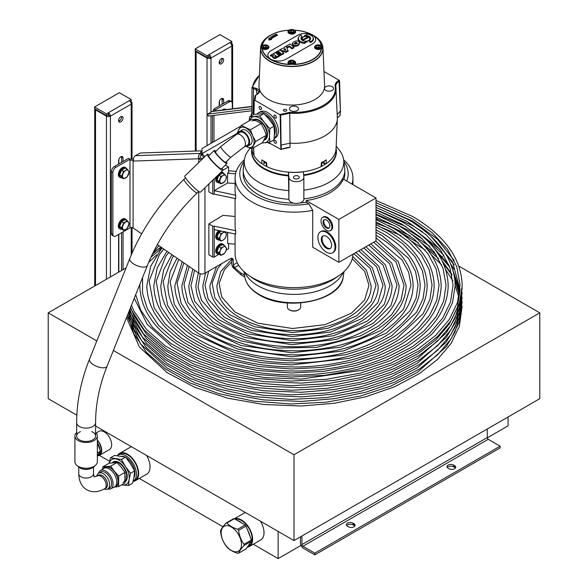 <?xml version="1.0" encoding="UTF-8"?>
<svg xmlns="http://www.w3.org/2000/svg" width="588" height="588" viewBox="0 0 588 588"><rect width="100%" height="100%" fill="white"/><g stroke="black" fill="none" stroke-linecap="round" stroke-linejoin="round"><path stroke-width="0.88" d="M126.052 267.907L48.216 312.845L96.822 340.908M113.381 350.463L294 454.745L539.784 312.845L458.772 266.07M442.455 256.655L439.383 254.876M430.886 249.974L424.779 246.446M418.134 242.609L416.444 241.631M408.866 237.258L396.297 230.004M389.366 225.998L388.572 225.542M378.018 219.449L376.011 218.295M161.457 247.467L157.114 249.974M539.784 312.845L539.784 398.671L294 540.578L95.587 426.021M48.216 312.845L48.216 398.671L76.852 415.201M294 454.745L294 540.578M303.849 190.152A49.767 28.731 0 0 0 343.627 159.848A49.767 28.731 0 0 0 339.43 150.256L336.174 146.052M303.849 177.348L303.849 199.148A7.475 4.314 0 0 1 296.55 203.47A7.475 4.314 0 0 1 288.906 199.354L288.473 175.283L288.473 172.225L288.906 177.554A7.475 4.314 0 0 0 296.55 181.67A7.475 4.314 0 0 0 303.849 177.348A7.475 4.314 0 0 0 303.842 177.15L303.408 171.828A42.24 24.387 180 0 1 288.473 172.225M250.143 148.227L248.577 150.256A49.767 28.731 0 0 0 244.38 159.848L243.336 167.918A50.811 29.334 0 0 0 243.197 170.094A50.811 29.334 0 0 0 258.081 190.835A50.811 29.334 0 0 0 288.899 199.281M303.849 198.876A50.811 29.334 0 0 0 344.811 170.094A50.811 29.334 0 0 0 344.671 167.918L343.627 159.848M244.38 159.848A49.767 28.731 0 0 0 288.826 190.563M343.87 179.413A50.811 29.334 0 0 0 344.811 173.798L344.811 170.094M243.197 170.094L243.197 173.798A50.811 29.334 0 0 0 258.081 194.54A50.811 29.334 0 0 0 293.471 203.132M299.998 202.926A50.811 29.334 0 0 0 306.164 202.279L306.164 200.559A50.811 29.334 0 0 0 343.333 179.105L376.011 197.972L338.85 219.427L338.85 262.344L376.011 240.889L376.011 197.972M294.309 178.546A2.933 1.698 0 0 0 297.506 178.914A2.933 1.698 0 0 0 299.314 177.348A2.933 1.698 0 0 0 296.381 175.65A2.933 1.698 0 0 0 293.449 177.348A2.933 1.698 0 0 0 294.309 178.546M323.216 235.839A7.269 4.197 -120 0 0 322.562 241.756A7.269 4.197 -120 0 0 327.207 247.827A7.269 4.197 -120 0 0 330.449 248.371M300.659 302.967L300.659 307.061A6.659 3.844 180 0 1 298.711 309.78L298.167 310.096A5.887 3.396 180 0 1 289.84 310.096L289.296 309.78A6.659 3.844 180 0 1 287.348 307.061L287.348 302.967M298.711 309.78A6.659 3.844 180 0 1 289.296 309.78M253.516 147.808L254.038 155.644A42.071 24.292 0 0 0 261.822 163.692L262.005 163.802A42.049 24.277 0 0 0 264.269 165.213A42.049 24.277 0 0 0 266.724 166.522M321.709 162.508L321.357 162.67A27293.622 17203.63 -121.4 0 1 321.283 163.773A27099.869 17080.841 58.6 0 1 321.099 166.632L321.283 166.522A42.049 24.277 0 0 0 325.995 163.802M251.973 148.705A42.049 24.277 0 0 0 253.928 155.401M235.082 183.515L227.585 182.964L227.585 173.232L228.592 172.651L228.592 166.933L225.351 165.059M244.387 159.76A58.925 34.016 0 0 0 235.082 178.113L235.082 190.394A58.925 34.016 180 0 0 235.678 195.223L214.223 190.681L227.585 182.964M228.592 166.933L222.984 170.167M235.678 195.223L235.678 198.656L214.223 194.114L214.223 178.789M208.872 183.978L208.872 191.879L212.738 194.114A1.051 0.61 0 0 0 214.223 194.114M218.956 254.317L214.223 257.052L214.223 229.585L235.678 234.127L235.678 230.694A58.925 34.016 0 0 1 235.082 225.865L235.082 198.531M338.85 262.344L312.713 247.254L312.713 210.372L308.95 203.882L306.164 202.279M235.082 178.113A58.925 34.016 0 0 0 252.34 202.162A58.925 34.016 0 0 0 312.713 210.372M235.082 234.002L235.082 253.626A58.925 34.016 0 0 0 247.416 274.456A58.925 34.016 0 0 0 252.34 277.676A58.925 34.016 0 0 0 340.57 274.471A58.925 34.016 0 0 0 352.918 254.222M352.006 184.11A58.925 34.016 0 0 0 352.925 178.113A58.925 34.016 0 0 0 343.62 159.76M212.738 226.152L208.872 223.925L208.872 254.825L212.738 257.052L212.738 226.152A1.051 0.61 0 0 0 214.223 226.152L235.678 230.694M214.223 257.052A1.051 0.61 180 0 1 212.738 257.052M228.592 243.638L228.592 248.753L226.152 250.165M235.082 216.494L223.043 215.34L208.872 223.925M227.666 232.436L227.666 243.572L235.082 244.123M214.223 229.585L214.223 226.152M244.777 272.317A50.811 29.334 0 0 0 258.081 285.805A50.811 29.334 0 0 0 307.443 293.353A50.811 29.334 0 0 0 343.23 272.317M247.438 274.471L253.288 278.565A54.199 31.289 0 0 0 255.677 280.035A54.199 31.289 0 0 0 334.719 278.565L340.57 274.471M346.729 181.067A54.214 31.296 0 0 0 343.84 161.48M244.167 161.48A54.214 31.296 0 0 0 253.347 194.503A54.214 31.296 0 0 0 308.95 203.882M330.294 230.65L331.044 230.224A7.673 4.432 -120 0 0 331.044 221.36A7.673 4.432 -120 0 0 323.371 216.935L322.621 217.362A7.673 4.432 60 0 1 330.294 221.794A7.673 4.432 60 0 1 330.294 230.65A7.673 4.432 60 0 1 326.458 230.275A7.673 4.432 60 0 1 321.445 223.514A7.673 4.432 60 0 1 322.621 217.362M306.164 200.559L338.85 219.427M332.521 252.818L333.264 252.392A12.12 6.997 -120 0 0 333.264 238.39A12.12 6.997 -120 0 0 321.144 231.393L320.401 231.819A12.12 6.997 60 0 1 332.521 238.816A12.12 6.997 60 0 1 332.521 252.818A12.12 6.997 60 0 1 326.458 252.215A12.12 6.997 60 0 1 318.542 241.536A12.12 6.997 60 0 1 320.401 231.819M324.436 219.647A4.851 2.8 -120 0 0 324.15 223.602A4.851 2.8 -120 0 0 327.207 227.534A4.851 2.8 -120 0 0 329.229 227.938M326.458 248.254A7.269 4.197 60 0 1 321.709 241.844A7.269 4.197 60 0 1 322.827 236.023A7.269 4.197 60 0 1 330.096 240.22A7.269 4.197 60 0 1 330.096 248.614A7.269 4.197 60 0 1 326.458 248.254M326.458 227.968A4.851 2.8 60 0 1 323.297 223.697A4.851 2.8 60 0 1 324.039 219.809A4.851 2.8 60 0 1 328.883 222.609A4.851 2.8 60 0 1 328.883 228.203A4.851 2.8 60 0 1 326.458 227.968M235.553 173.827L227.585 173.232M228.592 170.814L236.244 171.38M231.437 101.636L229.952 100.783A4.204 2.425 120 0 0 227.843 100.989L229.335 101.849A4.204 2.425 -60 0 1 231.437 101.636A4.204 2.425 -60 0 1 232.304 103.561L232.304 108.817M203.455 157.988L203.455 157.981A2.102 1.213 -120 0 0 201.971 155.408L201.971 148.543L240.852 126.097M204.558 156.922A4.204 2.425 -120 0 0 201.971 153.689L237.515 133.167M240.977 274.794L233.296 267.893A4.204 2.425 60 0 1 231.812 264.063L231.812 259.484L233.296 260.344L233.296 264.923L234.509 267.658L240.977 273.075L240.977 274.794L244.806 277.007M231.547 258.228A4.204 2.425 -60 0 1 231.812 259.484M201.757 159.635A4.204 2.425 180 0 1 198.751 158.775L200.361 157.996A2.102 1.213 0 0 0 203.272 158.165M244.52 275.125L240.977 273.075M233.296 267.893L233.296 264.923L237.199 262.667M251.884 110.742L208.343 116.071L207.601 114.16L211.886 111.536A4.204 3.116 83 0 1 212.849 111.198L251.833 106.421M198.751 162.553L198.751 158.775L133.697 161.061A4.204 3.484 -92 0 1 135.438 155.673L140.326 152.998L201.052 150.859L201.787 152.777L201.236 155.298A2.102 1.742 -92 0 0 200.361 157.996M198.751 158.775A4.204 3.484 -92 0 1 200.493 153.38L201.052 150.859M251.855 108.736L207.601 114.16M157.305 244.608L198.751 273.126A4.204 2.425 0 0 0 204.947 273.28L230.327 258.624A4.204 2.425 120 0 1 232.429 258.419A4.204 2.425 120 0 1 233.296 260.344M113.756 236.236A4.204 2.425 -60 0 1 112.881 234.311L111.397 233.451A4.204 2.425 120 0 0 112.264 235.376L113.756 236.236A4.204 2.425 -60 0 0 115.858 236.023L129.992 227.865A2.102 1.213 180 0 1 133.086 227.946L141.649 233.833M135.438 155.673L200.493 153.38L201.236 155.298M112.881 234.311L112.881 172.512A4.204 2.425 -60 0 1 115.858 167.359L114.366 166.507A4.204 2.425 120 0 0 111.397 171.652L112.881 172.512M111.397 233.451L111.397 171.652M133.623 160.825L133.086 161.083L133.086 160.642A2.102 1.213 0 0 0 129.992 160.568L129.992 159.201L115.858 167.359M133.697 161.061L133.086 161.083L133.086 227.946M212.885 111.191A4.204 2.425 180 0 1 213.709 110.515L213.709 109.147L227.843 100.989M215.201 110.912L215.201 110.007L213.709 109.147M213.709 110.515L214.539 110.992M229.335 101.849L215.201 110.007M129.992 159.201L128.5 158.341L114.366 166.507M129.926 159.164A4.204 2.425 180 0 1 133.432 159.274M133.086 160.642L133.527 160.428M253.898 114.454L254.325 100.519L254.971 100.335L279.653 114.587A0.698 0.404 60 0 1 280.145 115.424L280.866 149.345L271.119 143.994A43.152 24.909 180 0 1 267.408 142.494M281.174 149.205L287.554 147.507L290.009 147.404L281.174 149.205L281.292 144.986L290.06 143.215L289.73 113.256A42.071 24.292 0 0 0 336.064 88.479A42.071 24.292 0 0 0 335.858 86.627C335.579 84.599 336.652 82.849 339.085 81.394L338.585 80.556C336.005 82.107 334.866 83.959 335.16 86.12A41.373 23.887 180 0 1 289.803 112.301L279.653 114.587M321.357 162.67L321.357 162.67A42.24 24.387 180 0 0 326.193 159.877L321.967 162.817L321.592 166.051M340.401 110.853L339.085 81.394L339.607 81.093L340.401 110.853A11.121 6.424 0 0 0 340.231 110.956L340.092 115.189L337.343 117.953M268.304 142.369L271.119 143.994M260.308 109.405A1.72 0.992 60 0 1 259.183 107.883A1.72 0.992 60 0 1 259.448 106.502A1.72 0.992 60 0 1 261.168 107.501A1.72 0.992 60 0 1 261.168 109.486A1.72 0.992 60 0 1 260.308 109.405M275.177 143.163A1.72 0.992 60 0 1 274.045 141.642A1.72 0.992 60 0 1 274.309 140.26A1.72 0.992 60 0 1 276.037 141.26A1.72 0.992 60 0 1 276.037 143.244A1.72 0.992 60 0 1 275.177 143.163M275.177 117.982A1.72 0.992 60 0 1 274.045 116.468A1.72 0.992 60 0 1 274.309 115.086A1.72 0.992 60 0 1 276.037 116.079A1.72 0.992 60 0 1 276.037 118.07A1.72 0.992 60 0 1 275.177 117.982M322.841 162.736L324.128 163.743L326.186 163.692A42.071 24.292 0 0 0 336.064 148.646L337.336 118.916A43.343 25.027 180 0 1 290.06 143.215L290.009 147.404M263.872 161.604A28208.418 15707.92 -58.3 0 0 263.88 163.743L265.159 162.736M339.607 81.093A0.698 0.404 -120 0 0 339.114 80.255L323.981 71.516M283.864 110.985A1.72 0.992 180 0 1 283.357 110.287A1.72 0.992 180 0 1 285.084 109.287A1.72 0.992 180 0 1 286.804 110.287A1.72 0.992 180 0 1 285.746 111.206A1.72 0.992 180 0 1 283.864 110.985M325.825 90.398A4.557 2.631 180 0 1 324.488 88.538A4.557 2.631 180 0 1 329.045 85.914A4.557 2.631 180 0 1 333.594 88.538A4.557 2.631 180 0 1 330.787 90.971A4.557 2.631 180 0 1 325.825 90.398M290.781 110.632A4.557 2.631 180 0 1 289.45 108.773A4.557 2.631 180 0 1 294 106.141A4.557 2.631 180 0 1 298.557 108.773A4.557 2.631 180 0 1 295.749 111.198A4.557 2.631 180 0 1 290.781 110.632M254.971 100.335L255.729 95.337L255.038 95.807L254.332 100.467M252.031 87.443L251.914 112.609L253.134 113.602L253.56 87.663L252.737 86.848L252.039 87.34L253.266 88.7L256.14 89.472L258.94 91.721L257.787 93.558L255.038 95.807M266.408 166.051L266.224 163.096L263.777 161.303M266.82 165.441L266.908 166.632A27099.869 17080.841 -58.6 0 1 266.724 163.773A27293.63 17203.638 121.4 0 1 266.651 162.67L266.298 162.508M324.231 161.303L326.193 159.877A27293.608 14237.06 61.3 0 1 326.193 160.936A27099.869 14136.755 -118.7 0 1 326.186 163.692M340.092 115.189L340.452 111.213M335.844 86.524L337.336 117.666A43.343 25.027 180 0 1 337.336 118.916M280.175 114.278L280.674 115.116L289.73 113.256L289.803 112.301M340.231 110.956L337.203 114.66M255.729 95.337L258.154 93.588C260.572 91.537 259.999 89.824 256.434 88.443L253.56 87.663M259.433 75.066L252.039 87.34M256.103 94.852L255.589 95.153L256.103 94.852M253.134 113.602L253.92 113.815M266.908 166.632A42.071 24.292 0 0 0 321.099 166.632M254.038 155.644L253.656 147.728M266.651 162.67A42.24 24.387 180 0 1 261.814 159.877A27293.622 14237.068 -61.3 0 0 261.814 160.936A27099.869 14136.755 118.7 0 0 261.822 163.692M97.564 455.759A10.511 6.071 -120 0 0 99.556 455.266A10.511 6.071 -120 0 0 101.731 450.459A10.511 6.071 -120 0 0 97.336 440.081M99.556 455.266L109.464 449.548A10.511 6.071 -120 0 0 111.647 444.734A10.511 6.071 -120 0 0 107.053 434.157A10.511 6.071 -120 0 0 98.953 431.342L96.057 433.011M247.254 547.2A15.766 9.107 -120 0 0 249.356 546.509A15.766 9.107 -120 0 0 252.619 539.292A15.766 9.107 -120 0 0 246.276 524.011A15.766 9.107 -120 0 0 234.465 518.792M249.356 546.509L260.756 539.924A15.766 9.107 -120 0 0 264.019 532.706A15.766 9.107 -120 0 0 260.447 521.203M245.292 512.457A15.766 9.107 -120 0 0 244.99 512.618L234.377 518.741M301.931 535.999L301.931 544.584A1.404 0.808 -120 0 0 302.923 546.296L314.815 553.161L314.815 554.881L303.415 548.303A4.204 2.425 60 0 1 300.439 543.15L300.439 536.859M348.508 526.841L347.515 526.275A3.851 2.227 180 0 1 346.391 524.694A3.851 2.227 180 0 1 348.765 522.644A3.851 2.227 180 0 1 352.969 523.122L353.961 523.695A3.851 2.227 180 0 1 355.086 525.268A3.851 2.227 180 0 1 352.712 527.326A3.851 2.227 180 0 1 348.508 526.841M354.792 526.128A3.851 2.227 0 0 0 353.961 525.415L352.969 524.841A3.851 2.227 0 0 0 346.685 525.554M314.815 554.881L500.145 447.88L500.145 446.167L314.815 553.161M500.145 446.167L488.246 439.302A1.404 0.808 60 0 1 487.261 437.582L487.261 428.997M448.107 468.195A3.851 2.227 180 0 1 446.983 466.622A3.851 2.227 180 0 1 449.364 464.564A3.851 2.227 180 0 1 453.561 465.049L454.553 465.623A3.851 2.227 180 0 1 455.685 467.195A3.851 2.227 180 0 1 453.304 469.246A3.851 2.227 180 0 1 449.1 468.768L448.107 468.195M455.384 468.048A3.851 2.227 0 0 0 454.553 467.335L453.561 466.762A3.851 2.227 0 0 0 447.277 467.482M508.069 416.98L508.069 425.852L487.283 437.854M300.975 545.421L278.146 558.6L253.274 544.245M222.955 526.738L139.305 478.441M109.603 461.293L99.35 455.377M278.146 531.42L278.146 558.6M133.094 481.418A15.766 9.107 -120 0 0 135.387 480.705L146.779 474.126A15.766 9.107 -120 0 0 150.05 466.909A15.766 9.107 -120 0 0 146.478 455.406M131.315 446.652A15.766 9.107 -120 0 0 131.014 446.814L119.614 453.392A15.766 9.107 -120 0 0 117.571 455.457M135.387 480.705A15.766 9.107 -120 0 0 138.65 473.487A15.766 9.107 -120 0 0 131.771 457.618A15.766 9.107 -120 0 0 119.614 453.392M118.578 164.074L118.578 160.642A3.153 1.823 -60 0 1 119.959 157.466A3.153 1.823 -60 0 1 122.385 156.621A3.153 1.823 -60 0 1 123.039 158.062L123.039 161.502M121.554 162.354L121.554 157.209A3.153 1.823 120 0 0 121.459 156.518M123.039 231.878L123.039 269.642M118.578 272.215L118.578 234.45M120.812 116.725A3.153 1.823 -60 0 1 122.385 116.571A3.153 1.823 -60 0 1 122.385 120.209A3.153 1.823 -60 0 1 119.232 122.032A3.153 1.823 -60 0 1 118.754 119.504A3.153 1.823 -60 0 1 120.812 116.725M107.435 115.005L107.927 115.292A0.698 0.404 180 0 0 108.92 115.292L110.404 116.152A2.8 1.617 180 0 1 106.443 116.152L95.535 109.86A2.8 1.617 180 0 1 94.719 108.817L94.719 285.996M131.22 159.003L131.22 104.135A2.8 1.617 -120 0 0 129.235 100.702L131.22 99.556L131.22 101.276L130.367 101.768M131.22 99.556L119.327 92.691L94.55 106.994L94.55 108.714L106.443 115.579L106.443 113.866L108.42 112.72A2.8 1.617 60 0 1 110.404 116.152L110.404 276.941M129.235 100.702L108.42 112.72L108.42 114.432L106.443 115.579M110.404 116.152L131.22 104.135A2.8 1.617 0 0 0 132.035 102.988A2.8 1.617 0 0 0 131.22 101.849L130.72 101.562M94.55 106.994L106.443 113.866M121.554 270.502L121.554 232.738M118.68 121.275A3.153 1.823 120 0 0 120.9 119.349A3.153 1.823 120 0 0 121.459 116.461M108.92 115.292A0.698 0.404 -120 0 0 108.42 114.432M219.177 105.994L219.177 102.562A3.153 1.823 -60 0 1 220.551 99.387A3.153 1.823 -60 0 1 222.984 98.541A3.153 1.823 -60 0 1 223.631 99.989L223.631 103.422M222.146 104.282L222.146 99.129A3.153 1.823 120 0 0 222.051 98.439M231.812 101.952L231.812 46.055A2.8 1.617 -120 0 0 229.827 42.623L231.812 41.483L231.812 43.196L230.959 43.688M232.635 108.773L232.635 44.916A2.8 1.617 0 0 1 231.812 46.055L210.996 58.072L209.512 57.22A0.698 0.404 -120 0 0 209.019 56.36L207.035 57.499L207.035 55.787L209.019 54.64A2.8 1.617 60 0 1 210.996 58.072A2.8 1.617 180 0 1 207.035 58.072L196.135 51.781A2.8 1.617 180 0 1 195.319 50.737L195.312 151.065M231.812 41.483L219.919 34.611L195.142 48.922L195.142 50.634L207.035 57.499M232.635 44.916A2.8 1.617 0 0 0 231.812 43.769L231.312 43.483M195.142 48.922L207.035 55.787M221.404 58.646A3.153 1.823 -60 0 1 222.984 58.491A3.153 1.823 -60 0 1 222.984 62.13A3.153 1.823 -60 0 1 219.831 63.952A3.153 1.823 -60 0 1 219.346 61.424A3.153 1.823 -60 0 1 221.404 58.646M209.512 57.22A0.698 0.404 180 0 1 208.519 57.22L208.027 56.933M229.827 42.623L209.019 54.64L209.019 56.36M219.273 63.203A3.153 1.823 120 0 0 221.492 61.277A3.153 1.823 120 0 0 222.051 58.381M275.875 56.448L275.096 56.455M276.191 56.279L274.75 56.205L275.574 55.316L276.191 56.279M294.897 61.328A3.851 2.227 180 0 1 295.639 62.637A3.851 2.227 180 0 1 294.36 64.29L289.2 64.29A3.851 2.227 180 0 1 287.929 62.637A3.851 2.227 180 0 1 288.664 61.328M321.856 46.555L322.268 47.841L321.276 48.753A3.851 2.227 180 0 1 317.028 49.341A3.851 2.227 180 0 1 314.558 47.261A3.851 2.227 180 0 1 315.293 45.952M268.268 45.952A3.851 2.227 180 0 1 269.003 47.261A3.851 2.227 180 0 1 266.533 49.341A3.851 2.227 180 0 1 262.285 48.753L261.3 47.841L261.711 46.555M273.765 55.676L270.524 55.235L272.464 54.111L274.581 54.39L273.648 53.442L275.353 52.457L279.028 55.603L276.095 57.301A1.837 1.058 180 0 1 273.883 57.47A1.837 1.058 180 0 1 273.023 56.279A1.837 1.058 180 0 1 273.765 55.676M273.001 56.33L270.473 56L270.524 55.243L270.26 55.794M283.754 53.699L283.563 52.986L283.754 53.699L279.741 55.742L278.94 55.059L279.16 54.368L280.924 53.346L280.263 52.78L278.69 53.677L277.97 53.06L279.528 52.148L278.866 51.582L277.11 52.597L276.286 51.906L282.108 48.547L284.371 47.929L284.261 47.297L290.082 43.938L293.772 47.099L292.038 48.098L289.722 46.121L287.481 46.952L286.312 46.621L287.966 50.443L285.886 51.641L280.116 50.002L283.57 52.979L279.984 55.059L279.168 54.361L278.903 54.927M294.897 30.576A3.851 2.227 180 0 1 295.639 31.884A3.851 2.227 180 0 1 291.78 34.111A3.851 2.227 180 0 1 287.929 31.884A3.851 2.227 180 0 1 288.664 30.576M285.834 59.278A10.511 6.071 180 0 1 274.383 60.593A10.511 6.071 180 0 1 267.893 54.985A10.511 6.071 180 0 1 270.972 50.693L297.726 35.243A10.511 6.071 180 0 1 309.185 33.928A10.511 6.071 180 0 1 315.675 39.536A10.511 6.071 180 0 1 312.596 43.828L285.834 59.278M277.22 34.802A25.218 14.56 0 0 0 270.671 38.72L271.274 38.926L269.069 39.389L268.863 38.117L269.458 38.316A26.622 15.369 180 0 1 276.411 34.141L277.22 34.802A876.135 316.248 59.9 0 0 277.389 35.39A25.093 14.487 0 0 0 271.266 38.918M271.274 38.926L271.56 39.514L268.959 40.057L268.863 38.117M309.509 40.175L309.523 40.131A4.822 2.786 0 0 0 310.42 39.109A4.822 2.786 0 0 0 304.591 35.692L307.259 34.185A7.438 4.292 180 0 1 312.948 37.287A7.438 4.292 180 0 1 310.405 41.748L309.509 40.175L309.244 40.712M294.051 47.672L293.772 47.099M307.891 36.868L303.114 39.624A3.396 1.962 180 0 1 302.475 37.889A3.396 1.962 180 0 1 307.891 36.868M279.285 56.161L279.028 55.603L279.212 56.323L276.279 58.014A2.102 1.213 180 0 1 273.743 58.205A2.102 1.213 180 0 1 272.766 56.845L273.023 56.279M275.529 56.154L275.574 55.316M302.261 37.169L301.989 36.654A4.822 2.786 0 0 0 301.093 39.109A4.822 2.786 0 0 0 306.921 41.094L304.253 42.601A7.438 4.292 180 0 1 298.564 37.287A7.438 4.292 180 0 1 301.107 35.037L302.203 37.353A4.557 2.631 0 0 0 301.254 39.389M285.467 49.076L285.864 50.098L283.938 49.62L284.783 48.966L285.467 49.076L284.548 49.921M285.43 50.23L285.209 49.715M309.751 38.301A4.167 2.411 180 0 1 309.788 38.374A4.167 2.411 180 0 1 307.09 41.278M302.276 40.322A4.167 2.411 180 0 1 301.725 38.374A4.167 2.411 180 0 1 301.762 38.301M304.261 41.042A4.101 2.367 180 0 1 301.791 39.447A4.101 2.367 180 0 1 301.791 38.227A4.101 2.367 180 0 1 302.857 37.162A4.101 2.367 180 0 1 304.246 36.64M307.267 36.64A4.101 2.367 180 0 1 309.714 38.227A4.101 2.367 180 0 1 309.714 39.447A4.101 2.367 180 0 1 306.973 41.094M262.219 42.762A31.208 18.015 0 0 0 260.587 48.076L258.977 85.642A32.81 18.941 0 0 0 291.78 105.061A32.81 18.941 0 0 0 324.583 85.642L322.974 48.076A31.208 18.015 0 0 0 321.349 42.762M293.993 47.79L291.854 48.819L289.502 46.805L287.62 47.687L286.569 47.187L288.223 51.009L286.084 52.354L280.851 50.649M297.175 43.666C296.374 42.711 295.485 42.858 294.522 44.107M307.914 36.926L308.09 37.647L302.908 40.322A3.668 2.117 180 0 1 302.217 38.448L302.475 37.889M280.314 53.699L278.896 54.383L277.749 53.751L277.97 53.06L277.705 53.618M278.918 52.508L278.866 51.582M292.177 48.833L292.038 48.098M307.105 41.564L304.841 43.24A0.698 0.404 180 0 1 304.202 43.35A7.71 4.454 180 0 1 298.307 37.845L298.564 37.287M299.277 42.071L299.542 42.637C299.446 45.364 297.432 46.577 293.5 46.261L292.192 43.762L292.457 43.196C294.875 40.653 297.146 40.278 299.277 42.071C299.145 44.659 297.263 45.813 293.632 45.526L292.457 43.196M294.867 44.291L294.301 43.843C295.316 42.013 296.337 41.858 297.366 43.38L294.867 44.291M276.066 52.597L276.286 51.913L276.066 52.597L276.867 53.28L277.088 52.597L277.293 53.31L276.867 53.28M310.258 39.389A4.557 2.631 0 0 0 304.657 36.441L304.488 35.662L304.231 36.191M291.854 48.819L292.03 48.282M288.223 51.009L287.958 50.45L288.149 51.163M287.297 47.672L287.481 46.952M312.948 37.287L313.206 37.845A7.71 4.454 180 0 1 310.574 42.468L310.016 42.365L309.251 40.822M315.675 39.55A10.511 6.071 0 0 0 309.17 33.957A10.511 6.071 0 0 0 297.726 35.273L270.972 50.722A10.511 6.071 0 0 0 267.893 55M302.835 37.389A4.028 2.33 0 0 0 301.828 39.521M309.685 39.521A4.028 2.33 0 0 0 307.994 37.059M273.648 53.442L273.383 53.993M284.107 48.076L284.261 47.297M284.048 47.812L284.195 47.422L284.048 47.812M278.822 52.428L277.293 53.31M268.959 40.057L269.069 39.389M280.219 53.618L280.263 52.78M293.044 62.813L291.045 62.637L291.045 60.917L293.044 61.093L293.779 62.181L292.515 63.092L290.516 62.916L289.781 61.828L291.045 60.917M293.044 62.718L293.044 61.093M319.225 47.532L317.616 47.562M318.74 47.194L318.74 45.482L320.306 46.217L319.975 47.371L318.086 47.782L316.52 47.047L316.844 45.893L318.74 45.482M316.844 45.893L316.844 47.202M293.28 30.473L293.706 31.612L292.207 32.399L290.281 32.039L289.855 30.899L291.354 30.113L293.28 30.473L293.28 31.84M293.28 32.193L291.354 31.833L291.354 30.113M291.354 31.833L290.928 32.164M263.527 47.194L263.527 45.938L265.386 45.474L267.011 46.173L266.776 47.327L264.916 47.79L263.292 47.091L263.527 45.938M265.938 47.54L264.387 47.562M265.386 47.187L265.386 45.474M220.941 241.051L219.081 238.405L220.302 236.178A4.557 2.631 120 0 0 220.302 239.897A4.557 2.631 120 0 0 223.087 240.147L220.941 241.051L218.898 239.875L217.038 237.229L219.081 238.405M224.66 238.904L223.087 240.147A4.557 2.631 120 0 0 225.88 236.677L224.66 238.904M226.52 234.112L225.88 236.677A4.557 2.631 120 0 0 225.88 232.958L226.52 234.112M223.087 232.708L224.66 231.466L225.88 232.958A4.557 2.631 120 0 0 223.087 232.708A4.557 2.631 120 0 0 220.302 236.178L220.941 233.612L223.087 232.708M217.038 237.229L218.898 232.436L221.257 231.077M218.898 232.436L220.941 233.612M217.714 235.487A4.072 2.352 -60 0 1 218.332 233.899M219.111 239.992A5.608 3.234 -60 0 1 217.663 239.764L216.869 239.309A5.608 3.234 -60 0 1 215.855 235.421A5.608 3.234 -60 0 1 218.736 230.54M217.663 239.764A5.608 3.234 -60 0 1 216.685 235.692A5.608 3.234 -60 0 1 219.809 230.768M220.302 250.481L220.941 247.923L223.087 247.011A4.557 2.631 120 0 0 220.302 250.481A4.557 2.631 120 0 0 220.302 254.2L219.081 252.715L220.302 250.481M224.66 253.207L220.941 255.361L220.302 254.2A4.557 2.631 120 0 0 223.087 254.45A4.557 2.631 120 0 0 225.88 250.98L224.66 253.207M219.081 252.715L217.038 251.532L218.898 254.178L220.941 255.361M226.52 248.415L225.88 250.98A4.557 2.631 120 0 0 225.88 247.261A4.557 2.631 120 0 0 223.087 247.011L224.66 245.769L226.52 248.415M217.038 251.532L218.898 246.739L220.941 247.923M218.898 246.739L222.617 244.593L224.66 245.769M217.714 249.79A4.072 2.352 -60 0 1 218.332 248.202M219.111 254.303A5.608 3.234 -60 0 1 217.663 254.067L216.869 253.612A5.608 3.234 -60 0 1 216.869 247.136A5.608 3.234 -60 0 1 222.47 243.902L223.264 244.358A5.608 3.234 -60 0 1 224.19 245.497M217.663 254.067A5.608 3.234 -60 0 1 217.663 247.599A5.608 3.234 -60 0 1 223.264 244.358M224.087 109.824A5.608 3.234 -60 0 1 226.079 109.574M222.183 110.052A5.608 3.234 -60 0 1 225.696 109.294L226.167 109.566M125.714 229.416L123.568 230.327L122.929 229.166A4.557 2.631 120 0 0 125.714 229.416A4.557 2.631 120 0 0 128.507 225.946A4.557 2.631 120 0 0 128.507 222.227A4.557 2.631 120 0 0 125.714 221.977A4.557 2.631 120 0 0 122.929 225.447A4.557 2.631 120 0 0 122.929 229.166L121.709 227.681L123.568 222.889L127.287 220.743L129.147 223.389L127.287 228.181L125.714 229.416M123.568 230.327L121.525 229.144L119.665 226.498L121.709 227.681M119.665 226.498L121.525 221.705L123.568 222.889M121.525 221.705L125.244 219.559L127.287 220.743M120.342 224.756A4.072 2.352 -60 0 1 120.959 223.168M121.738 229.269A5.608 3.234 -60 0 1 120.29 229.041A5.608 3.234 -60 0 1 120.29 222.565A5.608 3.234 -60 0 1 125.891 219.324A5.608 3.234 -60 0 1 126.817 220.463M120.29 229.041L119.496 228.578A5.608 3.234 -60 0 1 119.496 222.11A5.608 3.234 -60 0 1 125.097 218.868L125.891 219.324M121.709 176.179L123.568 171.387L125.714 170.483A4.557 2.631 120 0 0 122.929 173.952A4.557 2.631 120 0 0 122.929 177.672A4.557 2.631 120 0 0 125.714 177.921A4.557 2.631 120 0 0 128.507 174.452A4.557 2.631 120 0 0 128.507 170.733L129.147 171.887L127.287 176.679L123.568 178.826L121.709 176.179L119.665 175.004L121.525 170.211L123.568 171.387M128.507 170.733A4.557 2.631 120 0 0 125.714 170.483L127.287 169.241L128.507 170.733M123.568 178.826L121.525 177.649L119.665 175.004M121.525 170.211L125.244 168.065L127.287 169.241M120.342 173.262A4.072 2.352 -60 0 1 120.959 171.674M121.738 177.767A5.608 3.234 -60 0 1 120.29 177.539L119.496 177.084A5.608 3.234 -60 0 1 119.496 170.608A5.608 3.234 -60 0 1 125.097 167.374L125.891 167.83A5.608 3.234 -60 0 1 126.817 168.969M120.29 177.539A5.608 3.234 -60 0 1 120.29 171.064A5.608 3.234 -60 0 1 125.891 167.83M97.336 453.003L100.497 451.172L97.336 455.678M97.336 443.021L100.497 451.172M226.894 523.004L234.325 518.712L245.152 524.959L237.721 529.251C232.988 527.818 229.379 525.731 226.894 523.004A16.589 9.577 -120 0 0 225.998 523.085C223.072 526.297 221.272 528.862 220.588 530.78A16.589 9.577 -120 0 0 220.574 531.368A16.589 9.577 -120 0 0 220.588 531.971C221.272 537.27 223.072 541.923 225.998 545.921A16.589 9.577 -120 0 0 226.894 547.038C229.379 549.765 232.988 551.853 237.721 553.286A16.589 9.577 -120 0 0 238.61 553.205C239.294 551.287 241.095 548.722 244.027 545.502A16.589 9.577 -120 0 0 244.027 544.312C241.095 540.313 239.294 535.661 238.61 530.361A16.589 9.577 -120 0 0 237.721 529.251M244.027 545.502L251.458 541.21A16.589 9.577 -120 0 0 251.458 540.027L244.027 544.312M238.61 530.361L246.041 526.069A16.589 9.577 -120 0 0 245.152 524.959M246.041 526.069L251.458 540.027M251.458 541.21L246.041 548.913L238.61 553.205M234.325 518.712A16.589 9.577 -120 0 0 233.436 518.792L225.998 523.085M221.154 532.853A14.369 8.291 60 0 1 236.391 531.493A14.369 8.291 60 0 1 236.391 551.809A14.369 8.291 60 0 1 221.154 532.853M97.336 442.86A9.989 5.762 60 0 1 100.085 450.107M100.085 451.76A9.989 5.762 60 0 1 98.056 455.531A9.989 5.762 60 0 1 97.336 455.84M97.336 440.559A9.989 5.762 60 0 1 99.291 454.811L98.056 455.531M237.456 520.52A15.067 8.702 60 0 1 239.742 521.549A15.067 8.702 60 0 1 242.021 523.158M247.607 530.104A15.067 8.702 60 0 1 249.893 535.991M249.893 543.437A15.067 8.702 60 0 1 247.607 546.686M235.281 519.263A15.067 8.702 60 0 1 241.477 520.549A15.067 8.702 60 0 1 251.319 533.823A15.067 8.702 60 0 1 249.003 545.899L247.585 546.722M219.081 181.185L220.941 176.393L223.087 175.489A4.557 2.631 120 0 0 220.302 178.958A4.557 2.631 120 0 0 220.302 182.677A4.557 2.631 120 0 0 223.087 182.927A4.557 2.631 120 0 0 225.88 179.458A4.557 2.631 120 0 0 225.88 175.738A4.557 2.631 120 0 0 223.087 175.489L224.66 174.246L225.88 175.738L226.52 176.892L225.88 179.458L224.66 181.685L220.941 183.831L219.081 181.185L217.038 180.009L218.898 175.217L220.941 176.393M218.898 175.217L222.617 173.07L224.66 174.246M220.941 183.831L218.898 182.655L217.038 180.009M217.714 178.267A4.072 2.352 -60 0 1 218.332 176.679M219.111 182.772A5.608 3.234 -60 0 1 217.663 182.545A5.608 3.234 -60 0 1 217.663 176.069A5.608 3.234 -60 0 1 223.264 172.835A5.608 3.234 -60 0 1 224.19 173.974M217.663 182.545L216.869 182.089A5.608 3.234 -60 0 1 216.296 176.775M221.073 172.144A5.608 3.234 -60 0 1 222.47 172.38L223.264 172.835M269.892 142.134L269.473 135.6L269.892 128.588L274.008 126.214L274.427 132.741L274.008 139.76L269.892 142.134L264.394 142.833A14.369 8.291 -120 0 0 269.473 135.6A14.369 8.291 -120 0 0 264.394 122.51L259.734 115.954L249.577 116.858L249.246 120.827M259.734 115.954L263.85 113.58L269.348 119.651L274.008 126.214M249.577 116.858L253.693 114.484L263.85 113.58M261.851 142.994L264.394 142.833A14.369 8.291 -120 0 1 262.38 142.693M269.892 128.588L264.394 122.51A14.369 8.291 -120 0 0 254.236 116.644A14.369 8.291 -120 0 0 249.628 120.606M257.581 121.584A11.216 6.475 -120 0 0 251.973 121.032M121.745 484.813L122.62 484.953A14.369 8.291 -120 0 0 129.095 479.646A14.369 8.291 -120 0 0 125.545 466.607A14.369 8.291 -120 0 0 115.535 458.875A14.369 8.291 -120 0 0 109.265 463.212M121.797 484.784A14.369 8.291 -120 0 0 122.62 484.953L128.537 485.519L129.095 479.646L130.492 473.289L125.545 466.607L121.451 459.441L110.456 457.824L114.572 455.443L125.56 457.067L130.507 463.748L134.601 470.915L134.049 476.787L132.653 483.145L128.537 485.519M121.451 459.441L125.56 457.067M110.456 457.824L109.221 463.219M122.951 482.623A11.216 6.475 -120 0 0 124.774 474.009M130.492 473.289L134.601 470.915M121.745 456.215A12.965 7.482 60 0 1 124.237 456.729M126.001 457.604A12.965 7.482 60 0 1 133.91 477.618M133.153 481.182A15.067 8.702 -120 0 0 133.3 481.102L135.034 480.095A15.067 8.702 -120 0 0 135.034 462.697A15.067 8.702 -120 0 0 119.967 454.002L118.232 455.002A15.067 8.702 -120 0 0 117.35 455.649M133.3 481.102A15.067 8.702 -120 0 0 133.3 463.704A15.067 8.702 -120 0 0 118.232 455.002M265.048 114.8A12.965 7.482 60 0 1 274.383 135.019M274.133 138.518A15.067 8.702 -120 0 0 273.222 120.996A15.067 8.702 -120 0 0 258.47 112.83A15.067 8.702 -120 0 0 257.074 114.013M274.126 138.584L275.272 137.923A15.067 8.702 -120 0 0 275.272 120.525A15.067 8.702 -120 0 0 260.205 111.823L258.47 112.83M251.767 148.823L262.505 142.619L266.371 135.277L264.078 129.235L261.123 123.583L256.89 121.224L252.002 119.239L241.264 125.442L250.385 129.786L252.678 135.821L255.633 141.473L251.767 148.823L246.004 146.412M237.699 133.719L237.39 132.785L239 129.301A11.216 6.475 -120 0 0 238.258 132.859M246.085 146.419A11.216 6.475 -120 0 0 246.872 146.838A11.216 6.475 -120 0 0 253.369 145.339A11.216 6.475 -120 0 0 252.678 135.821A11.216 6.475 -120 0 0 245.49 127.802A11.216 6.475 -120 0 0 239 129.301L241.264 125.442M222.08 168.242A11.216 1.507 -134.1 0 1 222.911 170.358A11.216 1.507 -134.1 0 1 222.293 170.329A11.216 1.507 -134.1 0 1 212.922 162.2A11.216 1.507 -134.1 0 1 207.299 154.262A11.216 1.507 -134.1 0 1 209.394 155.159M207.299 154.262L184.867 176.018A11.216 1.507 45.9 0 0 190.49 183.963A11.216 1.507 45.9 0 0 199.861 192.085A11.216 1.507 45.9 0 0 200.479 192.114L222.911 170.358M226.226 161.773A9.107 1.22 -134.1 0 1 226.931 163.53A9.107 1.22 -134.1 0 1 226.424 163.508A9.107 1.22 -134.1 0 1 218.817 156.908A9.107 1.22 -134.1 0 1 214.245 150.454A9.107 1.22 -134.1 0 1 215.98 151.212M220.706 146.625L215.465 151.711A7.357 0.985 45.9 0 0 219.875 157.68A7.357 0.985 45.9 0 0 225.711 162.273L230.952 157.194L243.917 147.125A7.357 4.248 60 0 0 243.917 138.628A7.357 4.248 60 0 0 236.56 134.38L220.706 146.625A7.357 0.985 45.9 0 0 225.116 152.601A7.357 0.985 45.9 0 0 230.952 157.194M214.245 150.454L208.762 155.769A9.107 1.22 45.9 0 0 213.334 162.222A9.107 1.22 45.9 0 0 220.941 168.822A9.107 1.22 45.9 0 0 221.448 168.852L226.931 163.53M237.993 133.557A8.408 4.858 60 0 1 239.5 131.469A8.408 4.858 60 0 1 247.908 136.32A8.408 4.858 60 0 1 247.908 146.03A8.408 4.858 60 0 1 245.35 146.302M236.56 134.38L240.029 132.381A7.357 4.248 60 0 1 247.386 136.629A7.357 4.248 60 0 1 247.386 145.126L243.917 147.125M261.123 123.583L250.385 129.786M266.371 135.277L255.633 141.473M239.5 131.469L241.977 130.036A8.408 4.858 60 0 1 250.392 134.895A8.408 4.858 60 0 1 250.392 144.604L247.908 146.03M102.599 469.165L102.804 466.865L109.081 463.241L117.012 462.535L121.304 467.276L124.943 472.399L124.943 482.969L118.658 486.592L114.366 487.136A11.216 6.475 -120 0 0 118.335 481.499A11.216 6.475 -120 0 0 114.366 471.282L118.658 476.023L118.658 486.592M103.532 468.54L104.649 467.725A10.863 6.27 60 0 1 115.836 473.781A10.863 6.27 60 0 1 115.491 486.504L114.234 487.062M103.547 468.526A10.709 6.181 60 0 1 114.52 474.545A10.709 6.181 60 0 1 114.248 487.055M98.578 473.23A10.452 6.034 60 0 1 100.283 470.709A10.452 6.034 60 0 1 110.926 476.618A10.452 6.034 60 0 1 110.728 488.797A10.452 6.034 60 0 1 107.692 489.003M100.283 470.709L103.62 468.482A10.709 6.181 60 0 1 114.52 474.545A10.709 6.181 60 0 1 114.315 487.018L110.728 488.797M96.858 476.236A9.107 5.263 60 0 1 98.666 473.178A9.107 5.263 60 0 1 107.773 478.441A9.107 5.263 60 0 1 107.773 488.959A9.107 5.263 60 0 1 104.208 488.988M107.773 488.959L109.758 487.812A9.107 5.263 -120 0 0 109.758 477.294A9.107 5.263 -120 0 0 100.644 472.032L98.666 473.178M97.998 475.582A7.438 4.292 60 0 1 105.95 479.492A7.438 4.292 60 0 1 105.355 488.334M94.109 477L98.549 475.266A7.357 4.248 60 0 1 105.906 479.514A7.357 4.248 60 0 1 105.906 488.011L104.671 488.731C98.042 492.354 92.088 492.7 86.796 489.767C81.614 486.658 78.939 481.322 78.763 473.774L78.763 467.151M89.949 468.82A7.357 4.248 180 0 1 82.298 468.82M77.675 466.012A9.107 5.263 0 0 0 86.12 469.305A9.107 5.263 0 0 0 94.572 466.012M95.587 432.533A11.216 6.475 180 0 1 97.336 436.009A11.216 6.475 180 0 1 86.12 442.485A11.216 6.475 180 0 1 74.911 436.009A11.216 6.475 180 0 1 76.66 432.533M91.728 431.607A9.459 5.461 180 0 1 95.587 436.009A9.459 5.461 180 0 1 86.12 441.47A9.459 5.461 180 0 1 76.66 436.009A9.459 5.461 180 0 1 79.431 432.151A9.459 5.461 180 0 1 80.519 431.607M74.911 436.009L74.911 461.756A11.216 6.475 0 0 0 86.12 468.232A11.216 6.475 0 0 0 97.336 461.756L97.336 436.009M117.012 462.535L110.735 466.159L114.366 471.282A11.216 6.475 -120 0 0 106.443 466.703A11.216 6.475 -120 0 0 103.356 468.658M124.943 472.399L118.658 476.023M102.804 466.865L110.735 466.159M303.702 175.459A42.432 24.498 0 0 0 336.115 148.632M251.862 148.764A42.432 24.498 0 0 0 288.48 175.9M251.884 148.757L251.789 150.197A42.24 24.387 0 0 0 288.473 175.283M288.906 199.354L288.906 177.554M212.738 194.114L212.738 180.229M259.051 294.412A49.429 28.54 0 0 0 310.92 301.049A49.429 28.54 0 0 0 343.245 276.713C341.349 300.836 286.371 312.03 259.337 294.919C250.885 289.987 246.034 283.916 244.762 276.713A49.429 28.54 0 0 0 259.051 294.412M303.658 174.849A42.24 24.387 0 0 0 336.218 150.197L336.086 148.125M213.981 141.605L213.981 115.38M238.64 265.269L234.509 267.658M251.833 106.648L211.886 111.536M129.992 227.865L129.992 160.568M198.751 273.126L198.751 191.468M204.947 273.28L204.947 187.785M255.03 95.859L254.339 100.423M324.135 161.604A28208.418 15707.92 58.3 0 1 324.128 163.743M252.737 86.848A41.373 23.887 180 0 1 259.418 75.433M339.114 80.255L338.585 80.556M256.993 94.051L256.14 89.472L256.434 88.443M335.16 86.12L335.851 86.568M251.914 112.639A43.328 25.019 0 0 0 250.885 116.101L251.914 112.587M280.145 115.424L280.674 115.116L281.115 145.082M251.223 115.909A42.983 24.814 180 0 1 252.046 112.911M352.969 524.841L352.969 523.122M353.961 525.415L353.961 523.695M302.923 546.296L488.246 439.302M487.261 437.582L301.931 544.584M454.553 467.335L454.553 465.623M453.561 466.762L453.561 465.049M123.039 158.062L121.554 157.209M131.22 255.089L131.22 227.519M118.827 119.261L118.827 121.238M118.827 159.319L118.827 163.927M118.827 234.311L118.827 272.075M95.535 109.86L95.535 285.518M106.443 279.226L106.443 116.152M223.631 99.989L222.146 99.129M207.035 145.618L207.035 58.072M210.996 58.072L210.996 112.08M210.996 115.748L210.996 143.332M219.42 61.189L219.42 63.159M219.42 101.239L219.42 105.855M196.135 51.781L196.135 151.035M275.331 56.272L275.147 55.559M294.022 64.526A29.848 17.236 0 0 0 321.548 48.635M321.276 48.753A29.606 17.096 180 0 1 294.36 64.29M269.789 61.02A31.098 17.956 180 0 1 270.605 35.177C264.299 38.654 260.962 42.953 260.587 48.076A31.208 18.015 0 0 0 269.716 61.262A31.208 18.015 0 0 0 304.077 65.077A31.208 18.015 0 0 0 322.974 48.076C322.606 42.953 319.269 38.654 312.963 35.177A31.098 17.956 180 0 1 314.168 60.792A31.098 17.956 180 0 1 269.789 61.02M262.013 48.635A29.848 17.236 0 0 0 270.671 59.528A29.848 17.236 0 0 0 289.539 64.526M289.09 30.179A29.848 17.236 0 0 0 271.45 34.721A29.848 17.236 0 0 0 262.027 45.967M321.54 45.967A29.848 17.236 0 0 0 312.11 34.721A29.848 17.236 0 0 0 294.478 30.179M270.473 56L270.531 55.243M279.741 55.742L279.962 55.059M280.175 55.764L279.984 55.059M289.2 64.29A29.606 17.096 180 0 1 262.285 48.753M262.299 45.68A29.606 17.096 180 0 1 289.002 30.245M294.559 30.245A29.606 17.096 180 0 1 321.261 45.68M279.212 56.323L279.021 55.61M302.203 37.353L301.989 36.654M276.279 58.014L276.095 57.301M284.342 47.944L284.482 47.569M286.084 52.354L285.9 51.641M302.908 40.322L303.114 39.624M303.423 40.337L303.239 39.631M277.749 53.751L277.97 53.06M304.202 43.35L304.253 42.601M304.841 43.24L304.65 42.534M304.657 36.441L304.591 35.692M280.505 50.362L280.616 49.789M289.502 46.805L289.722 46.121M284.144 49.774L284.041 49.392M284.974 49.679L284.783 48.966M307.193 41.888L307.002 41.175M286.701 47.158L286.922 46.467M287.62 47.687L287.473 47.128M289.178 46.79L288.995 46.077M310.016 42.365L310.273 41.726M310.574 42.468L310.405 41.748M308.09 37.647L307.899 36.941M285.746 52.376L285.886 51.641M286.569 47.187L286.312 46.621M278.462 54.361L278.69 53.677M278.896 54.383L278.705 53.677M278.94 55.059L279.168 54.375M292.243 60.248A3.087 1.779 180 0 1 294.191 63.122A3.087 1.779 180 0 1 288.906 62.659A3.087 1.779 180 0 1 292.243 60.248M289.465 60.836A3.506 2.021 0 0 0 288.274 62.35A3.506 2.021 0 0 0 291.258 64.349A3.506 2.021 0 0 0 295.286 62.35A3.506 2.021 0 0 0 294.103 60.836M320.364 45.254A3.087 1.779 180 0 1 319.505 48.297A3.087 1.779 180 0 1 315.366 46.342A3.087 1.779 180 0 1 320.364 45.254M316.094 45.46A3.506 2.021 0 0 0 314.911 46.974A3.506 2.021 0 0 0 316.197 48.539A3.506 2.021 0 0 0 319.916 48.804A3.506 2.021 0 0 0 321.915 46.974A3.506 2.021 0 0 0 320.732 45.46M293.853 32.575A3.087 1.779 180 0 1 288.767 31.634A3.087 1.779 180 0 1 292.721 29.562A3.087 1.779 180 0 1 293.853 32.575M289.428 30.098A3.506 2.021 0 0 0 288.274 31.598A3.506 2.021 0 0 0 290.362 33.45A3.506 2.021 0 0 0 294.132 33.097A3.506 2.021 0 0 0 295.286 31.598A3.506 2.021 0 0 0 294.103 30.084M266.371 48.267A3.087 1.779 180 0 1 262.086 46.423A3.087 1.779 180 0 1 266.996 45.203A3.087 1.779 180 0 1 266.371 48.267M262.829 45.46A3.506 2.021 0 0 0 261.645 46.974A3.506 2.021 0 0 0 266.54 48.833A3.506 2.021 0 0 0 268.657 46.974A3.506 2.021 0 0 0 267.474 45.46M263.983 140.187A11.562 6.674 -120 0 0 267.121 131.418A11.562 6.674 -120 0 0 259.315 120.297A11.562 6.674 -120 0 0 253.457 119.768M253.92 119.945A11.216 6.475 60 0 1 259.065 120.724A11.216 6.475 60 0 1 266.393 130.609A11.216 6.475 60 0 1 264.673 139.591L264.144 139.9M125.06 481.8A11.562 6.674 -120 0 0 126.736 473.046A11.562 6.674 -120 0 0 119.967 463.043A11.562 6.674 -120 0 0 112.22 462.815M112.455 462.785L113.219 462.344A11.216 6.475 60 0 1 126.258 473.149A11.216 6.475 60 0 1 125.104 481.271M93.485 467.151L93.485 473.774A7.357 4.248 180 0 1 88.942 477.699A7.357 4.248 180 0 1 80.923 476.78A7.357 4.248 180 0 1 78.763 473.774M97.314 475.986A7.357 4.248 60 0 1 104.671 480.234A7.357 4.248 60 0 1 104.671 488.731M185.507 177.841L183.971 179.325C159.635 203.058 141.59 229.438 129.83 258.463L89.516 359.165A9.459 4.035 21.8 0 0 96.799 366.427A9.459 4.035 21.8 0 0 107.082 366.199C99.438 385.427 95.601 404.243 95.587 422.662L95.587 436.009M89.516 359.165C80.997 380.495 76.719 401.663 76.66 422.662A9.459 5.461 0 0 0 86.12 428.123A9.459 5.461 0 0 0 95.587 422.662M183.971 179.325A9.459 1.272 45.9 0 0 189.645 186.999A9.459 1.272 45.9 0 0 197.149 192.908C174.658 214.877 158.076 239.073 147.397 265.489L107.082 366.199M129.83 258.463A9.459 4.035 21.8 0 0 137.114 265.717A9.459 4.035 21.8 0 0 147.397 265.489M352.925 178.113L352.925 184.647M343.245 276.713L344.017 271.612M244.762 276.713L243.991 271.612M212.481 142.472L212.481 115.564M337.343 117.99L340.283 115.145M322.702 162.428L322.761 162.883M265.306 162.428L265.247 162.883M280.777 149.499L288.451 147.529M376.011 216.979L396.79 226.924L414.636 239.448L427.917 253.685L436.149 269.076L439.06 285.033L436.796 300.299L429.674 315.109L417.884 328.957L401.832 341.349L378.745 353.248L351.786 362.061L322.18 367.382L291.295 368.955L258.889 366.486L228.262 359.907L202.948 350.485L181.574 338.262L165.066 323.797L154.137 307.73L149.161 281.013L159.333 254.736L163.751 249.04M376.011 214.723L397.841 225.101C426.072 241.837 440.508 262.027 441.169 285.665C440.677 307.443 428.167 326.443 403.655 342.672C375.783 360.172 341.341 369.609 300.336 370.999C253.597 371.587 214.488 361.855 183.022 341.804C159.355 325.723 147.294 307.01 146.831 285.665L150.69 266.217L162.009 247.842M376.011 227.034L386.882 232.642L403 243.954L414.988 256.809L422.419 270.7L425.043 285.099L423.007 298.866L416.569 312.228L391.432 335.917L370.58 346.67L346.214 354.637L291.552 360.87L262.27 358.636L234.597 352.69L192.416 333.139L177.51 320.07L167.646 305.569L163.155 281.468L172.335 257.764L173.695 255.883M376.011 224.719L387.933 230.827C413.482 245.968 426.55 264.247 427.153 285.665C426.697 305.4 415.378 322.606 393.196 337.284C367.97 353.116 336.821 361.664 299.733 362.914C257.456 363.45 222.08 354.645 193.606 336.498C172.188 321.945 161.266 305.003 160.847 285.665L163.662 269.819L171.961 254.692M376.011 202.691L411.659 218.339L432.092 232.686L447.306 248.996L456.744 266.636L460.081 284.945L457.493 302.452L449.32 319.424L435.818 335.292L417.429 349.485L390.998 363.112L360.143 373.204L326.259 379.289L290.898 381.09L253.81 378.268L218.758 370.734L189.777 359.944L165.302 345.95L146.405 329.376L133.873 310.971L131.469 305.282M376.011 200.479L412.71 216.524C444.954 235.648 461.448 258.698 462.19 285.665L459.382 303.437L451.077 320.578L437.582 336.52L419.354 350.749L394.636 363.854L365.942 373.858L334.396 380.363L301.247 383.119L263.674 381.619L227.622 375.306L194.9 364.509L167.132 349.75L144.391 330.28L130.323 308.141M353.873 253.671L370.19 268.385L375.989 285.312L371.168 301.46L356.747 315.8L327.913 328.339L292.464 332.551L254.486 326.73L229.57 314.617L214.921 298.006L212.136 283.063L217.832 268.349L221.683 263.615M355.938 252.48L372.322 267.775L378.091 285.665C379.657 309.45 344.399 333.631 297.616 334.616C270.965 334.954 248.65 329.405 230.672 317.946C217.112 308.744 210.188 297.984 209.909 285.665L216.487 266.621M363.788 247.945L383.119 265.261L390.006 285.254L384.346 304.224L367.434 321.041L333.69 335.719L292.207 340.643L247.761 333.83L218.582 319.644L201.412 300.167L198.024 287.01L200.273 273.788M365.854 246.754L385.272 264.681L392.108 285.665C391.762 300.284 383.405 313.007 367.03 323.826C348.456 335.491 325.517 341.782 298.219 342.701C267.106 343.098 241.058 336.615 220.081 323.246C204.279 312.522 196.208 299.99 195.892 285.665L198.376 272.869M376.011 212.128L401.751 224.065L420.457 237.192L434.378 252.12L443.014 268.26L446.064 285.004L443.697 301.019L436.222 316.55L423.86 331.066L407.028 344.061L382.832 356.534L354.571 365.773L323.54 371.351L291.163 373.005L257.191 370.418L225.094 363.516L198.56 353.638L176.15 340.827L158.848 325.656L147.382 308.81L142.509 293.258L142.597 277.477M152.851 253.207L158.848 245.666M376.011 209.894L402.802 222.242C432.364 239.772 447.49 260.918 448.174 285.665C447.659 308.465 434.569 328.369 408.888 345.362C379.686 363.7 343.605 373.586 300.637 375.034C251.664 375.659 210.695 365.464 177.723 344.45C152.939 327.604 140.304 308.009 139.826 285.665L139.841 284.364M376.011 237.824L402.06 259.933L408.689 272.317L411.027 285.158L403.471 309.354L381.031 330.493L340.65 347.214L291.81 352.778L240.933 345.472L203.264 328.008L189.953 316.344L181.148 303.408L177.054 283.056L183.919 262.917M376.011 235.413L378.025 236.545C400.891 250.098 412.592 266.467 413.136 285.665C412.725 303.349 402.589 318.762 382.729 331.904C360.165 346.067 332.301 353.711 299.13 354.829C261.315 355.306 229.673 347.434 204.198 331.198C185.022 318.174 175.246 302.996 174.864 285.665L182.184 261.726M368.742 245.086L389.587 263.696L397.01 285.217L390.939 305.598L372.777 323.657L336.571 339.401L292.074 344.686L244.402 337.38L213.091 322.158L194.657 301.247L190.982 285.753L194.577 270.252M370.815 243.888L391.748 263.13L399.12 285.665C398.752 301.306 389.8 314.925 372.263 326.524C352.359 339.019 327.773 345.759 298.52 346.744C265.173 347.17 237.265 340.217 214.789 325.899C197.862 314.404 189.226 300.99 188.88 285.665L192.82 269.047M376.011 232.304L381.928 235.509L408.52 258.375L415.554 271.509L418.039 285.129L416.106 298.153L410.02 310.787L386.235 333.205L343.436 350.926L291.685 356.82L237.765 349.081L197.84 330.574L183.735 318.211L174.393 304.488L170.153 281.748L178.767 259.374M376.011 229.959L382.979 233.686C407.183 248.033 419.567 265.357 420.141 285.665C419.714 304.371 408.983 320.688 387.962 334.594C364.068 349.595 334.557 357.688 299.432 358.871C259.381 359.378 225.873 351.036 198.906 333.852C178.605 320.063 168.256 304.003 167.859 285.665L170.182 271.649L177.032 258.183M373.703 242.219L396.047 262.138L404.022 285.187L401.001 300.314L391.681 314.646L378.187 326.23L360.562 335.858L316.542 347.398L277.786 348.052L241.036 340.93L207.601 324.672L187.903 302.328L184 284.386L189.182 266.54M375.776 241.029L398.223 261.579L406.124 285.665C405.742 302.328 396.194 316.844 377.496 329.214C356.262 342.539 330.037 349.735 298.822 350.786C263.248 351.234 233.465 343.826 209.497 328.552C191.438 316.293 182.236 301.997 181.876 285.665L187.44 265.342M358.834 250.811L376.658 266.82L383.001 285.283L377.761 302.842L362.09 318.424L330.801 332.029L292.332 336.593L251.12 330.28L224.079 317.13L208.167 299.086L205.006 285.07L208.74 271.09M360.9 249.613L378.797 266.232L385.103 285.665C386.801 311.375 348.625 337.586 297.918 338.659C269.032 339.026 244.858 333.006 225.38 320.6C210.695 310.633 203.198 298.991 202.897 285.665L205.543 272.935M352.256 258.735L364.619 271.303L368.985 285.342L364.582 300.086L351.404 313.184L325.032 324.657L292.596 328.501L257.845 323.179L235.06 312.103L221.669 296.933L219.133 283.291L224.337 269.863L231.812 261.778M352.719 256.493L366.317 270.054L371.087 285.665C372.505 307.524 340.165 329.67 297.308 330.574C272.891 330.89 252.443 325.796 235.972 315.3C223.528 306.863 217.178 296.984 216.913 285.665L220.75 271.619L231.79 259.073M376.011 207.373L406.705 221.206L426.278 234.943L440.846 250.561L449.879 267.452L453.076 284.974L450.592 301.732L442.771 317.983L429.843 333.175L412.225 346.773L386.919 359.819L357.357 369.484L324.899 375.32L291.031 377.048L255.501 374.343L221.926 367.125L194.165 356.791L170.726 343.385L152.623 327.516L140.628 309.891L135.703 294.706M376.011 205.146L407.756 219.383C438.663 237.714 454.473 259.808 455.185 285.665L452.495 302.702L444.528 319.137L431.592 334.418L414.121 348.052L390.439 360.613L362.936 370.197L300.946 379.076L264.938 377.636L230.393 371.594L199.038 361.245L172.431 347.104L147.221 324.348L134.284 298.256M376.011 221.933L391.836 229.783L408.814 241.705L421.449 255.251L429.284 269.885L432.055 285.07L429.901 299.586L423.117 313.669L396.628 338.629L374.666 349.956L349 358.349L291.42 364.913L260.58 362.561L231.429 356.299L207.336 347.332L186.991 335.697L171.292 321.93L160.892 306.649L156.158 281.24L165.838 256.25L168.697 252.443M376.011 219.655L392.887 227.968C419.773 243.902 433.532 263.137 434.157 285.665C433.687 306.421 421.772 324.525 398.421 339.982C371.881 356.644 339.085 365.633 300.034 366.956C255.523 367.515 218.288 358.254 188.314 339.151C165.772 323.834 154.284 306.003 153.843 285.665L157.165 268.01L166.955 251.252M411.108 240.911L424.992 249.922M431.335 254.927L441.735 264.997M445.733 269.789L452.848 280.719M455.185 285.562L458.883 297.109M459.426 317.028L454.936 332.095L446.285 346.597L417.429 372.373L390.998 386L360.143 396.091L326.259 402.177L290.898 403.978L253.81 401.156L218.758 393.622L189.777 382.832L165.302 368.838L146.405 352.263L133.873 333.859L128.574 317.02M148.668 262.402L156.665 254.927M163.008 249.922L163.986 249.209M382.185 227.696L400.825 235.501M401.898 233.686L418.384 242.851M426.447 248.386L438.626 258.705M443.536 263.85L452.003 275.081M462.146 306.26L459.382 326.325L451.077 343.466L437.582 359.408L419.354 373.637L394.636 386.742L365.942 396.738L334.396 403.25L301.247 406.007L263.674 404.507L227.622 398.194L194.9 387.396L167.132 372.638L139.415 347.03L126.538 317.608M387.874 227.585L376.011 223.366M161.553 248.379L150.969 257.184M396.422 224.293L411.659 232.076L422.368 238.875M433.848 247.96L449.026 265.188M453.796 273.42L459.654 292.53M459.426 307.869L454.936 322.944L446.285 337.439L417.429 363.215L390.998 376.842L360.143 386.933L326.259 393.019L290.898 394.827L253.81 391.998L218.758 384.471L189.777 373.674L165.302 359.687L146.405 343.113L133.873 324.701L129.162 311.052M423.676 237.229L443.896 255.104M450.893 264.203L454.12 269.495M462.146 297.109L459.382 317.167L451.077 334.307L437.582 350.25L419.354 364.479L394.636 377.584L365.942 387.588L334.396 394.092L301.247 396.856L263.674 395.349L227.622 389.043L194.9 378.246L167.132 363.487L141.517 340.614L127.809 314.418M405.698 226.431L376.011 214.208M430.784 236.156L452.429 261.631L460.081 289.524L457.493 307.032L449.32 324.003L435.818 339.871L417.429 354.064L390.998 367.684L360.143 377.775L326.259 383.868L290.898 385.669L253.81 382.847L218.758 375.313L189.777 364.523L165.302 350.529L146.405 333.955L133.873 315.55L130.624 307.392M376.011 205.058L412.71 221.095L437.443 239.257L454.12 260.344M462.146 287.951L459.382 308.009L451.077 325.157L437.582 341.091L419.354 355.321L394.636 368.433L365.942 378.429L334.396 384.942L301.247 387.698L263.674 386.191L227.622 379.885L194.9 369.088L167.132 354.329L143.457 333.793L129.426 310.39M408.542 225.748L411.659 227.497L439.817 249.172M449.996 262.101L459.897 290.237M459.426 303.29L454.936 318.365L446.285 332.867L417.429 358.643L390.998 372.263L360.143 382.354L326.259 388.44L290.898 390.248L253.81 387.426L218.758 379.892L189.777 369.102L165.302 355.108L146.405 338.534L133.873 320.129L129.852 309.325M376.011 209.637L412.71 225.674L422.522 231.848M441.419 247.813L454.12 264.916M462.146 292.53L459.382 312.588L451.077 329.728L437.582 345.671L419.354 359.9L394.636 373.005L365.942 383.009L334.396 389.521L301.247 392.277L263.674 390.77L227.622 384.464L194.9 373.667L167.132 358.908L142.509 337.24L128.581 312.485L133.873 329.28L146.405 347.692L165.302 364.259L189.777 378.253L218.758 389.05L253.81 396.577L290.898 399.406L326.259 397.598L360.143 391.512L390.998 381.421L417.429 367.794L446.285 342.018L454.936 327.523L459.426 312.449M421.17 242.624L436.127 254.641M442.169 260.903L451.849 274.324M454.928 280.402L459.316 294.816M152.388 254.156L160.796 247.011M388.315 225.439L410.079 235.751M411.247 233.995L429.725 246.313M437.751 253.281L449.761 267.128M453.833 273.56L454.12 274.074M462.146 301.688L459.382 321.746L451.077 338.886L437.582 354.829L419.354 369.058L394.636 382.163L365.942 392.167L334.396 398.671L301.247 401.435L263.674 399.928L227.622 393.615L194.9 382.817L167.132 368.066L140.495 343.884L127.118 316.146M395.298 226.071L376.011 218.787M158.981 245.762L158.275 246.321M132.035 253.171L132.035 227.556M132.035 159.017L132.035 102.988M289.48 30.157C282.585 30.502 276.581 32.024 271.45 34.721L270.605 35.177M294.081 30.157C300.975 30.502 306.987 32.024 312.11 34.721L312.963 35.177M283.57 52.979L283.828 53.545M276.286 51.906L276.029 52.464M307.024 41.131L307.281 41.689M307.921 36.89L308.178 37.456M295.286 63.563L295.286 62.35L292.28 60.174C286.569 61.306 289.833 60.542 288.274 62.35L288.274 63.563M314.911 48.187L314.911 46.974C315.918 45.548 313.926 44.798 320.541 45.217L321.915 46.974L321.915 48.525M295.286 32.81L295.286 31.598L294.103 29.937C289.957 29.319 288.017 29.87 288.274 31.598L288.274 32.81M268.657 48.187L268.657 46.974L267.474 45.313C263.328 44.688 261.388 45.247 261.645 46.974L261.645 48.525M93.485 473.774L94.198 477.052M76.66 422.662L76.66 436.009M198.678 191.423L197.149 192.908"/></g></svg>
